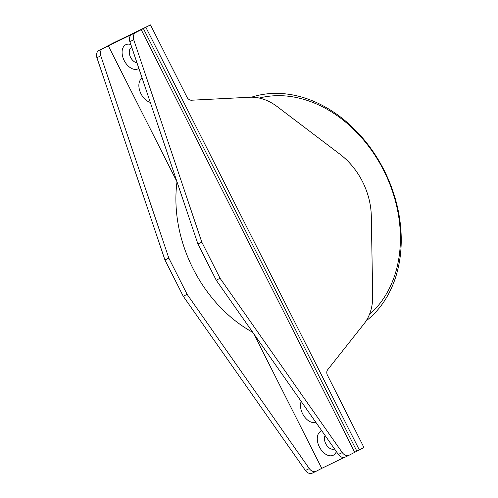 <?xml version="1.0" encoding="UTF-8"?>
<svg xmlns="http://www.w3.org/2000/svg" width="498" height="498" viewBox="0 0 498 498"><rect width="100%" height="100%" fill="white"/><g stroke="black" fill="none" stroke-linecap="round" stroke-linejoin="round"><path stroke-width="0.75" d="M130.818 44.509A13.527 8.622 -117.4 0 0 122.844 48.069A13.527 8.622 -117.4 0 0 124.201 60.544A13.527 8.622 -117.4 0 0 138.849 68.375M131.777 47.354A8.454 5.391 -117.4 0 0 131.534 47.466A8.454 5.391 -117.4 0 0 130.582 57.332A8.454 5.391 -117.4 0 0 136.987 62.835M142.142 78.167A13.527 8.622 -117.4 0 0 140.971 93.749A13.527 8.622 -117.4 0 0 150.278 102.364M301.197 401.419A13.527 8.622 -117.4 0 0 302.61 413.745A13.527 8.622 -117.4 0 0 315.838 422.304M321.795 430.801A13.527 8.622 -117.4 0 0 319.386 446.949A13.527 8.622 -117.4 0 0 328.63 455.546A13.527 8.622 -117.4 0 0 336.362 451.58M325.113 435.526A8.454 5.391 -117.4 0 0 325.767 443.737A8.454 5.391 -117.4 0 0 334.482 448.897M251.496 97.197A126.834 97.726 -116 0 1 383.653 169.364A126.834 97.726 -116 0 1 366.123 320.905M369.423 314.524A123.454 95.124 64 0 0 383.497 170.048A123.454 95.124 64 0 0 259.284 98.056M100.789 55.82L96.911 57.706A6.767 5.21 -116 0 1 98.971 50.429L113.644 42.828L150.477 24.9L135.805 32.501A6.767 5.21 64 0 0 133.744 39.784L129.866 41.67A6.767 5.21 -116 0 1 131.926 34.387L102.849 48.536A6.767 5.21 64 0 0 100.789 55.82L168.828 258.113L164.95 260L183.252 296.229L305.417 470.486L309.295 468.599A6.767 5.21 64 0 0 316.242 471.214A6.767 5.21 64 0 0 316.336 471.17L321.752 468.363L253.743 333.735M177.002 181.801L108.265 45.735M344.267 457.407L321.752 468.363M129.866 41.67L197.905 243.964L216.207 280.187L220.079 278.301L342.25 452.558A6.767 5.21 64 0 0 349.198 455.172A6.767 5.21 64 0 0 349.291 455.128L354.707 452.321L141.22 29.693M133.744 39.784L201.783 242.078L220.079 278.301M197.905 243.964L201.783 242.078M349.11 455.216L345.413 457.015A6.767 5.21 -116 0 1 345.326 457.058A6.767 5.21 -116 0 1 338.372 454.45L342.25 452.558M216.207 280.187L338.372 454.45M150.477 24.9L186.974 97.154A5.073 3.909 -116 0 0 191.462 100.223L249.797 97.241A50.734 39.093 64 0 1 277.137 106.566L340.078 154.318A64.939 50.037 -116 0 1 371.296 216.12L372.697 295.744A50.734 39.093 -116 0 1 364.163 323.644L327.634 369.796A5.073 3.909 64 0 0 327.466 375.274L363.963 447.528L356.854 451.132M143.38 28.529L356.867 451.163L354.707 452.321M359.332 449.924L145.852 27.297M168.828 258.113L187.124 294.343L183.252 296.229M316.155 471.257L312.458 473.056A6.767 5.21 -116 0 1 312.371 473.1A6.767 5.21 -116 0 1 305.417 470.486M96.911 57.706L164.95 260M187.124 294.343L309.295 468.599M177.008 181.832A126.834 97.726 64 0 0 252.779 332.359M131.926 34.387L135.805 32.501M98.971 50.429L102.849 48.536M316.242 471.214L312.371 473.1M349.198 455.172L345.326 457.058"/></g></svg>
